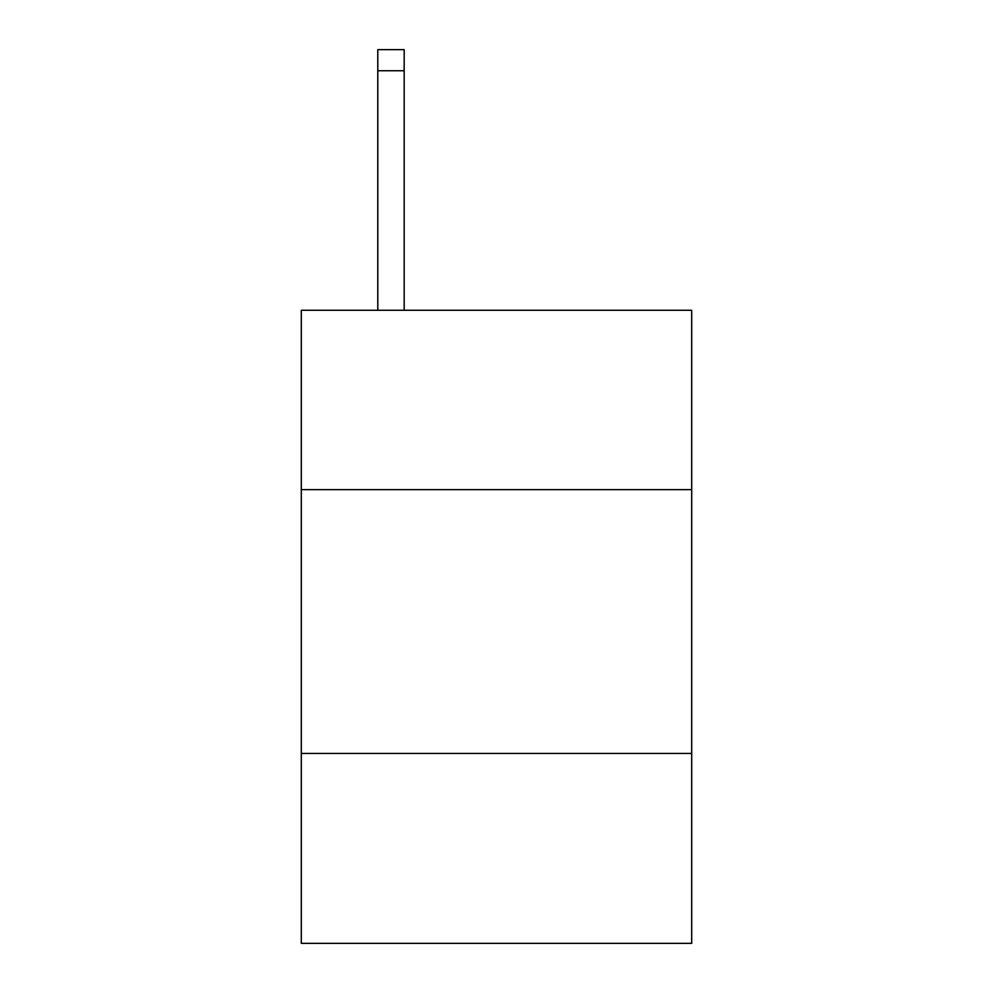 <?xml version="1.0" encoding="UTF-8"?>
<svg xmlns="http://www.w3.org/2000/svg" width="993" height="993" viewBox="0 0 993 993"><rect width="100%" height="100%" fill="white"/><g stroke="black" fill="none" stroke-linecap="round" stroke-linejoin="round"><path stroke-width="1.49" d="M691.699 489.636L691.699 310.263L301.301 310.263L301.301 489.636L691.699 489.636L691.699 943.35L301.301 943.35L301.301 489.636M691.699 753.426L301.301 753.426M404.176 310.263L404.176 70.751L377.799 70.751L377.799 49.65L404.176 49.65L404.176 70.751M377.799 310.263L377.799 70.751M404.176 49.65L377.799 49.65"/></g></svg>
